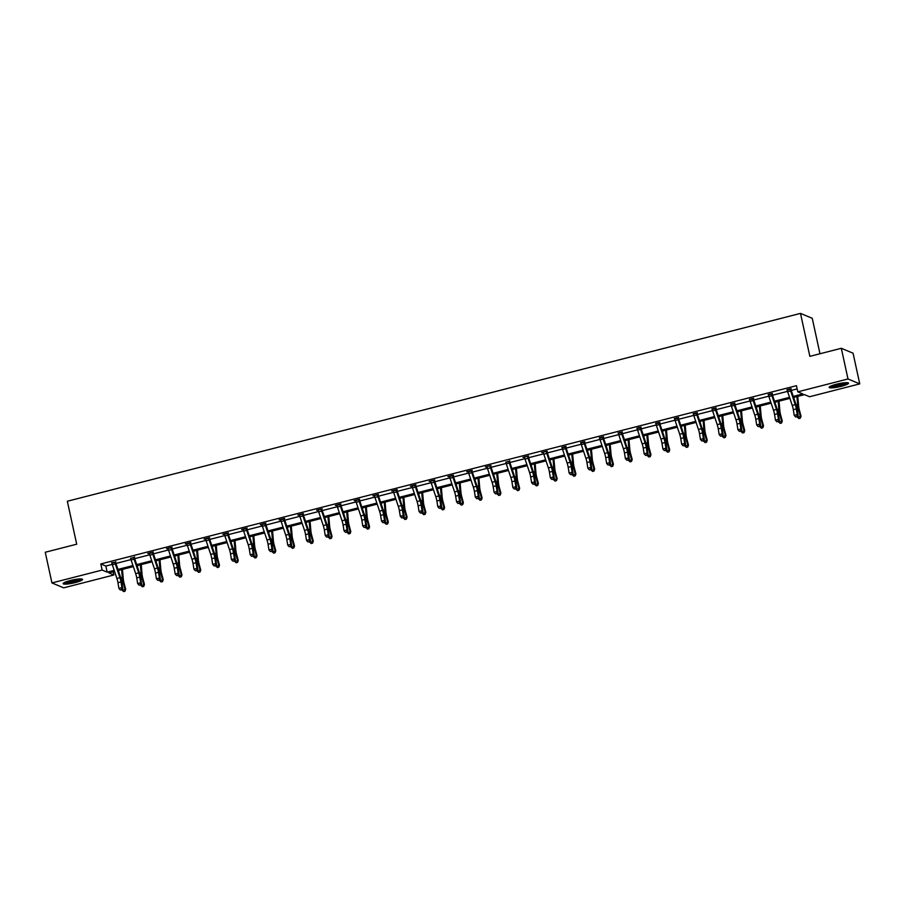 <?xml version="1.0" encoding="UTF-8"?>
<svg xmlns="http://www.w3.org/2000/svg" width="905" height="905" viewBox="0 0 905 905"><rect width="100%" height="100%" fill="white"/><g stroke="black" fill="none" stroke-linecap="round" stroke-linejoin="round"><path stroke-width="1.36" d="M70.375 580.501A9.921 1.584 -12.3 0 1 82.547 579.426A9.921 1.584 -12.3 0 1 75.33 582.571A9.921 1.584 -12.3 0 1 63.146 583.657A9.921 1.584 -12.3 0 1 70.375 580.501M836.367 384.24A9.921 1.584 -12.3 0 1 848.539 383.154A9.921 1.584 -12.3 0 1 841.322 386.311A9.921 1.584 -12.3 0 1 829.15 387.385A9.921 1.584 -12.3 0 1 836.367 384.24M819.975 353.753L812.249 318.3L800.495 313.39L67.332 501.246L76.699 544.199L45.25 552.254L51.936 582.933L102.141 570.071L107.175 572.175L114.211 570.376M800.495 313.39L809.862 356.344L841.311 348.289L853.064 353.199L859.75 383.878L809.545 396.741L804.511 394.637L793.606 397.431M113.193 571.768L113.894 574.98L63.689 587.843L51.936 582.933M841.311 348.289L847.996 378.969L859.75 383.878M134.483 557.401L130.648 558.374M172.086 547.22L166.543 548.645L168.16 548.769M209.609 537.615L204.055 539.029L205.684 539.154M247.122 528L241.578 529.414L243.196 529.538M284.645 518.384L279.091 519.809L280.72 519.923M322.157 508.768L316.614 510.194L318.232 510.318M359.681 499.164L354.127 500.578L355.756 500.703M397.193 489.548L391.65 490.963L393.268 491.087M434.717 479.933L429.162 481.358L430.791 481.471M472.229 470.317L466.686 471.743L468.304 471.856M509.662 461.267L505.827 462.251M547.265 451.097L541.722 452.511L543.339 452.636M584.698 442.036L580.863 443.02M622.21 432.42L618.375 433.405M659.734 422.816L655.899 423.8M697.246 413.2L693.411 414.185M734.769 403.585L730.935 404.569M772.282 393.969L768.447 394.953M793.255 396.39L802.826 393.935L797.791 391.831L796.457 385.688L100.806 563.939L105.84 566.044L112.22 564.403M115.931 563.453L130.976 559.595M134.698 558.645L149.744 554.788M153.454 553.837L168.5 549.98M172.21 549.03L187.256 545.183M190.966 544.222L206.012 540.376M209.734 539.425L224.779 535.568M228.49 534.617L243.536 530.76M247.246 529.81L262.292 525.952M266.002 525.002L281.048 521.144M284.77 520.194L299.815 516.336M303.526 515.386L318.571 511.529M322.282 510.578L337.327 506.721M341.038 505.771L356.095 501.924M359.805 500.963L374.851 497.117M378.562 496.166L393.607 492.309M397.318 491.358L412.363 487.501M416.085 486.551L431.131 482.693M434.841 481.743L449.887 477.885M453.597 476.935L468.643 473.077M472.353 472.127L487.399 468.27M491.121 467.319L506.167 463.462M509.877 462.512L524.923 458.665M528.633 457.704L543.679 453.858M547.389 452.907L562.435 449.05M566.157 448.099L581.202 444.242M584.913 443.292L599.958 439.434M603.669 438.484L618.715 434.626M622.425 433.676L637.471 429.818M641.192 428.868L656.238 425.011M659.949 424.06L674.994 420.203M678.705 419.253L693.75 415.406M697.461 414.445L712.507 410.599M716.228 409.648L731.274 405.791M734.984 404.84L750.03 400.983M753.741 400.033L768.786 396.175M772.497 395.225L787.542 391.367M791.264 390.417L797.158 388.912M791.049 389.161L787.214 390.146M753.526 398.777L749.691 399.761M716.013 408.393L712.178 409.377M678.49 418.008L674.655 418.992M640.978 427.624L637.131 428.597M603.454 437.228L599.619 438.212M565.942 446.844L562.096 447.828M528.509 455.905L522.966 457.319L524.583 457.444M490.996 465.509L485.442 466.935L487.06 467.059M453.473 475.125L447.93 476.55L449.547 476.664M415.949 484.741L410.406 486.166L412.024 486.279M378.437 494.356L372.894 495.77L374.512 495.895M340.914 503.961L335.37 505.386L336.988 505.51M303.401 513.576L297.858 515.002L299.476 515.115M265.878 523.192L260.335 524.617L261.952 524.73M228.365 532.807L222.822 534.222L224.44 534.346M190.842 542.423L185.299 543.837L186.916 543.962M153.33 552.027L147.786 553.453L149.404 553.577M115.716 562.197L111.881 563.182M100.806 563.939L102.141 570.071M797.791 391.831L847.996 378.969M114.562 571.417L108.86 572.876L113.894 574.98M789.895 398.381L774.85 402.239M771.128 403.189L756.094 407.046M752.372 407.997L737.326 411.854M733.616 412.804L718.57 416.651M714.86 417.612L699.814 421.459M696.092 422.42L681.058 426.266M677.336 427.217L662.29 431.074M658.58 432.024L643.534 435.882M639.824 436.832L624.778 440.69M621.056 441.64L606.022 445.498M602.3 446.448L587.255 450.305M583.544 451.256L568.498 455.113M564.788 456.063L549.742 459.91M546.02 460.871L530.986 464.718M527.264 465.668L512.219 469.525M508.508 470.476L493.463 474.333M489.741 475.283L474.706 479.141M470.985 480.091L455.939 483.949M452.228 484.899L437.183 488.757M433.472 489.707L418.427 493.564M414.705 494.515L399.671 498.372M395.949 499.322L380.903 503.169M377.193 504.13L362.147 507.977M358.437 508.927L343.391 512.784M339.669 513.735L324.635 517.592M320.913 518.542L305.867 522.4M302.157 523.35L287.111 527.208M283.401 528.158L268.355 532.016M264.633 532.966L249.599 536.823M245.877 537.774L230.832 541.631M227.121 542.581L212.075 546.428M208.365 547.389L193.319 551.236M189.597 552.186L174.563 556.043M170.841 556.994L155.796 560.851M152.085 561.801L137.04 565.659M133.329 566.609L118.284 570.467M117.933 569.415L132.978 565.568M136.689 564.618L151.735 560.761M155.445 559.81L170.491 555.953M174.213 555.003L189.247 551.145M192.969 550.195L208.014 546.337M211.725 545.387L226.77 541.529M230.481 540.579L245.526 536.722M249.248 535.771L264.283 531.925M268.004 530.964L283.05 527.117M286.761 526.156L301.806 522.309M305.528 521.359L320.562 517.502M324.284 516.551L339.318 512.694M343.04 511.744L358.086 507.886M361.796 506.936L376.842 503.078M380.564 502.128L395.598 498.27M399.32 497.32L414.366 493.463M418.076 492.512L433.122 488.666M436.832 487.705L451.878 483.858M455.6 482.897L470.634 479.05M474.356 478.1L489.401 474.243M493.112 473.292L508.158 469.435M511.868 468.485L526.914 464.627M530.635 463.677L545.67 459.819M549.392 458.869L564.437 455.011M568.148 454.061L583.193 450.204M586.904 449.253L601.949 445.407M605.671 444.446L620.706 440.599M624.427 439.649L639.473 435.791M643.183 434.841L658.229 430.984M661.94 430.033L676.985 426.176M680.707 425.226L695.741 421.368M699.463 420.418L714.509 416.56M718.219 415.61L733.265 411.752M736.975 410.802L752.021 406.945M755.743 405.994L770.777 402.148M774.499 401.187L789.545 397.34M105.84 566.044L107.175 572.175M786.943 389.682L787.18 390.032A4.457 0.973 75.6 0 0 787.655 391.718L792.237 405.406A6.358 1.391 -104.4 0 1 793.3 409.671L794.228 415.372L797.237 414.603L798.165 415.61L797.226 409.908A9.536 2.093 75.6 0 0 795.642 403.506L790.993 389.591L790.189 389.263A4.457 0.973 75.6 0 0 790.665 390.949L795.246 404.637A6.358 1.391 -104.4 0 1 796.31 408.902L797.237 414.603L796.864 416.651L795.653 416.967L796.864 416.651M791.14 388.607L790.993 389.591M797.226 417.058L798.165 415.61M794.228 415.372L795.653 416.967M797.78 396.356L798.629 406.04A6.358 1.391 75.6 0 0 799.409 410.191L801.027 416.187L800.371 418.121L798.911 418.574L797.294 416.956M797.396 417.318L800.393 416.549L798.776 410.553A9.536 2.093 -104.4 0 1 797.61 404.331L796.932 396.571M794.058 398.766L793.934 397.352M800.111 418.268L801.027 416.187M768.187 394.49L768.424 394.84A4.457 0.973 75.6 0 0 768.899 396.526L773.481 410.214A6.358 1.391 -104.4 0 1 774.544 414.479L775.472 420.18L778.481 419.411L779.397 420.418L778.47 414.716A9.536 2.093 75.6 0 0 776.886 408.313L772.237 394.399L771.433 394.071A4.457 0.973 75.6 0 0 771.908 395.757L776.49 409.433A6.358 1.391 -104.4 0 1 777.542 413.709L778.481 419.411L778.096 421.459L776.897 421.775L778.096 421.459M772.372 393.415L772.237 394.399M778.47 421.866L779.397 420.418M775.472 420.18L776.897 421.775M749.419 399.297L749.668 399.648A4.457 0.973 75.6 0 0 750.143 401.322L754.725 415.01A6.358 1.391 -104.4 0 1 755.777 419.286L756.716 424.988L759.714 424.219L760.641 425.226L759.714 419.524A9.536 2.093 75.6 0 0 758.119 413.11L753.469 399.207L752.666 398.879A4.457 0.973 75.6 0 0 753.152 400.553L757.734 414.241A6.358 1.391 -104.4 0 1 758.786 418.517L759.714 424.219L759.34 426.266L758.141 426.583L759.34 426.266M753.616 398.223L753.469 399.207M759.714 426.674L760.641 425.226M756.716 424.988L758.141 426.583M779.024 401.164L779.872 410.847A6.358 1.391 75.6 0 0 780.642 414.999L782.271 420.995L781.603 422.929L780.155 423.382L778.538 421.764M778.628 422.126L781.637 421.357L780.019 415.361A9.536 2.093 -104.4 0 1 778.854 409.128L778.176 401.379M775.291 403.573L775.166 402.148M781.354 423.076L782.271 420.995M760.268 405.972L761.105 415.655A6.358 1.391 75.6 0 0 761.886 419.807L763.503 425.803L762.847 427.737L761.399 428.189L759.781 426.572M759.872 426.934L762.881 426.165L761.263 420.169A9.536 2.093 -104.4 0 1 760.098 413.936L759.419 406.187M756.535 408.381L756.41 406.956M762.598 427.873L763.503 425.803M846.978 382.668A8.586 1.369 -12.3 0 1 841.412 385.021A8.586 1.369 -12.3 0 1 832.668 386.537A8.586 1.369 -12.3 0 1 830.36 386.288M831.593 385.734A7.953 1.267 167.7 0 0 832.973 385.756A7.953 1.267 167.7 0 0 845.621 382.679M829.568 386.763A9.865 1.572 167.7 0 0 831.786 386.876A9.865 1.572 167.7 0 0 847.894 382.77M80.986 578.928A8.586 1.369 -12.3 0 1 75.42 581.282A8.586 1.369 -12.3 0 1 66.676 582.809A8.586 1.369 -12.3 0 1 64.368 582.56M65.601 582.006A7.953 1.267 167.7 0 0 66.981 582.028A7.953 1.267 167.7 0 0 79.629 578.94M63.576 583.035A9.865 1.572 167.7 0 0 65.793 583.137A9.865 1.572 167.7 0 0 81.891 579.042M730.663 404.105L730.901 404.456A4.457 0.973 75.6 0 0 731.387 406.13L735.969 419.818A6.358 1.391 -104.4 0 1 737.021 424.094L737.948 429.796L740.957 429.027L741.885 430.033L740.957 424.332A9.536 2.093 75.6 0 0 739.362 417.918L734.713 404.015L733.91 403.675A4.457 0.973 75.6 0 0 734.385 405.361L738.966 419.049A6.358 1.391 -104.4 0 1 740.03 423.325L740.957 429.027L740.584 431.074L739.385 431.38L740.584 431.074M734.86 403.03L734.713 404.015M740.946 431.481L741.885 430.033M737.948 429.796L739.385 431.38M741.5 410.78L742.349 420.463A6.358 1.391 75.6 0 0 743.129 424.615L744.747 430.61L744.091 432.545L742.632 432.997L741.014 431.38M741.116 431.742L744.125 430.961L742.496 424.977A9.536 2.093 -104.4 0 1 741.331 418.744L740.663 410.994M737.779 413.178L737.654 411.764M743.842 432.681L744.747 430.61M711.907 408.913L712.144 409.252A4.457 0.973 75.6 0 0 712.62 410.938L717.201 424.626A6.358 1.391 -104.4 0 1 718.265 428.902L719.192 434.604L722.201 433.834L723.129 434.841L722.19 429.128A9.536 2.093 75.6 0 0 720.606 422.726L715.957 408.822L715.154 408.483A4.457 0.973 75.6 0 0 715.629 410.169L720.21 423.857A6.358 1.391 -104.4 0 1 721.274 428.133L722.201 433.834L721.828 435.882L720.618 436.187L721.828 435.882M716.104 407.838L715.957 408.822M722.19 436.289L723.129 434.841M719.192 434.604L720.618 436.187M722.744 415.587L723.593 425.271A6.358 1.391 75.6 0 0 724.362 429.423L725.991 435.418L725.324 437.353L723.876 437.794L722.258 436.187M722.36 436.538L725.358 435.769L723.74 429.785A9.536 2.093 -104.4 0 1 722.575 423.551L721.896 415.802M719.023 417.986L718.898 416.572M725.075 437.488L725.991 435.418M693.14 413.721L693.388 414.06A4.457 0.973 75.6 0 0 693.864 415.746L698.445 429.434A6.358 1.391 -104.4 0 1 699.508 433.71L700.436 439.411L703.445 438.642L704.362 439.649L703.434 433.936A9.536 2.093 75.6 0 0 701.85 427.533L697.201 413.63L696.386 413.291A4.457 0.973 75.6 0 0 696.873 414.976L701.454 428.665A6.358 1.391 -104.4 0 1 702.506 432.929L703.445 438.642L703.061 440.69L701.861 440.995L703.061 440.69M697.336 412.646L697.201 413.63M703.434 441.086L704.362 439.649M700.436 439.411L701.861 440.995M703.988 420.395L704.837 430.079A6.358 1.391 75.6 0 0 705.606 434.23L707.224 440.226L706.567 442.149L705.119 442.602L703.502 440.984M703.592 441.346L706.601 440.577L704.984 434.581A9.536 2.093 -104.4 0 1 703.818 428.359L703.14 420.61M700.255 422.793L700.131 421.379M706.319 442.296L707.224 440.226M674.383 418.517L674.621 418.868A4.457 0.973 75.6 0 0 675.107 420.554L679.689 434.242A6.358 1.391 -104.4 0 1 680.741 438.506L681.68 444.219L684.678 443.45L685.605 444.446L684.678 438.744A9.536 2.093 75.6 0 0 683.083 432.341L678.433 418.438L677.63 418.099A4.457 0.973 75.6 0 0 678.117 419.784L682.698 433.472A6.358 1.391 -104.4 0 1 683.75 437.737L684.678 443.45L684.304 445.498L683.105 445.803L684.304 445.498M678.58 417.443L678.433 418.438M684.678 445.894L685.605 444.446M681.68 444.219L683.105 445.803M685.232 425.203L686.069 434.886A6.358 1.391 75.6 0 0 686.85 439.038L688.467 445.022L687.811 446.957L686.363 447.409L684.746 445.792M684.836 446.154L687.845 445.384L686.228 439.389A9.536 2.093 -104.4 0 1 685.062 433.167L684.384 425.418M681.499 427.601L681.375 426.187M687.562 447.104L688.467 445.022M655.627 423.325L655.865 423.676A4.457 0.973 75.6 0 0 656.351 425.361L660.933 439.049A6.358 1.391 -104.4 0 1 661.985 443.314L662.913 449.027L665.922 448.258L666.849 449.253L665.922 443.552A9.536 2.093 75.6 0 0 664.327 437.149L659.677 423.246L658.874 422.906A4.457 0.973 75.6 0 0 659.349 424.592L663.931 438.28A6.358 1.391 -104.4 0 1 664.994 442.545L665.922 448.258L665.548 450.305L664.338 450.611L665.548 450.305M659.824 422.25L659.677 423.246M665.91 450.701L666.849 449.253M662.913 449.027L664.338 450.611M666.465 430.011L667.313 439.694A6.358 1.391 75.6 0 0 668.094 443.846L669.711 449.83L669.055 451.765L667.596 452.217L665.978 450.6M666.08 450.962L669.089 450.192L667.46 444.197A9.536 2.093 -104.4 0 1 666.295 437.975L665.628 430.226M662.743 432.409L662.618 430.995M668.806 451.912L669.711 449.83M636.871 428.133L637.109 428.484A4.457 0.973 75.6 0 0 637.584 430.169L642.165 443.857A6.358 1.391 -104.4 0 1 643.229 448.122L644.156 453.824L647.166 453.054L648.082 454.061L647.154 448.36A9.536 2.093 75.6 0 0 645.57 441.957L640.921 428.054L640.118 427.714A4.457 0.973 75.6 0 0 640.593 429.4L645.175 443.088A6.358 1.391 -104.4 0 1 646.238 447.353L647.166 453.054L646.792 455.113L645.582 455.419L646.792 455.113M641.068 427.058L640.921 428.054M647.154 455.509L648.082 454.061M644.156 453.824L645.582 455.419M647.708 434.807L648.557 444.502A6.358 1.391 75.6 0 0 649.326 448.642L650.955 454.638L650.288 456.573L648.84 457.025L647.222 455.407M647.324 455.769L650.322 455L648.704 449.004A9.536 2.093 -104.4 0 1 647.539 442.783L646.86 435.034M643.987 437.217L643.862 435.803M650.039 456.72L650.955 454.638M618.104 432.941L618.353 433.291A4.457 0.973 75.6 0 0 618.828 434.977L623.409 448.665A6.358 1.391 -104.4 0 1 624.473 452.93L625.4 458.631L628.409 457.862L629.326 458.869L628.398 453.167A9.536 2.093 75.6 0 0 626.803 446.765L622.165 432.85L621.35 432.522A4.457 0.973 75.6 0 0 621.837 434.208L626.418 447.896A6.358 1.391 -104.4 0 1 627.47 452.161L628.409 457.862L628.025 459.91L626.826 460.226L628.025 459.91M622.301 431.866L622.165 432.85M628.398 460.317L629.326 458.869M625.4 458.631L626.826 460.226M599.348 437.749L599.585 438.099A4.457 0.973 75.6 0 0 600.072 439.785L604.653 453.473A6.358 1.391 -104.4 0 1 605.705 457.738L606.644 463.439L609.642 462.67L610.57 463.677L609.642 457.975A9.536 2.093 75.6 0 0 608.047 451.572L603.397 437.658L602.594 437.33A4.457 0.973 75.6 0 0 603.081 439.016L607.651 452.692A6.358 1.391 -104.4 0 1 608.714 456.968L609.642 462.67L609.269 464.718L608.07 465.034L609.269 464.718M603.544 436.674L603.397 437.658M609.642 465.125L610.57 463.677M606.644 463.439L608.07 465.034M580.591 442.556L580.829 442.907A4.457 0.973 75.6 0 0 581.315 444.581L585.886 458.269A6.358 1.391 -104.4 0 1 586.949 462.546L587.877 468.247L590.886 467.478L591.813 468.485L590.875 462.783A9.536 2.093 75.6 0 0 589.291 456.369L584.641 442.466L583.838 442.138A4.457 0.973 75.6 0 0 584.313 443.812L588.895 457.5A6.358 1.391 -104.4 0 1 589.958 461.776L590.886 467.478L590.513 469.525L589.302 469.842L590.513 469.525M584.788 441.482L584.641 442.466M590.875 469.933L591.813 468.485M587.877 468.247L589.302 469.842M561.835 447.364L562.073 447.715A4.457 0.973 75.6 0 0 562.548 449.389L567.13 463.077A6.358 1.391 -104.4 0 1 568.193 467.353L569.121 473.055L572.13 472.286L573.046 473.292L572.118 467.591A9.536 2.093 75.6 0 0 570.535 461.177L565.885 447.274L565.082 446.934A4.457 0.973 75.6 0 0 565.557 448.62L570.139 462.308A6.358 1.391 -104.4 0 1 571.202 466.584L572.13 472.286L571.745 474.333L570.546 474.639L571.745 474.333M566.032 446.289L565.885 447.274M572.118 474.74L573.046 473.292M569.121 473.055L570.546 474.639M543.068 452.172L543.317 452.511A4.457 0.973 75.6 0 0 543.792 454.197L548.373 467.885A6.358 1.391 -104.4 0 1 549.437 472.161L550.364 477.863L553.374 477.093L554.29 478.1L553.362 472.387A9.536 2.093 75.6 0 0 551.767 465.985L547.129 452.081L546.315 451.742A4.457 0.973 75.6 0 0 546.801 453.428L551.383 467.116A6.358 1.391 -104.4 0 1 552.435 471.392L553.374 477.093L552.989 479.141L551.79 479.446L552.989 479.141M553.362 479.548L554.29 478.1M550.364 477.863L551.79 479.446M524.312 456.98L524.549 457.319A4.457 0.973 75.6 0 0 525.036 459.005L529.617 472.693A6.358 1.391 -104.4 0 1 530.669 476.969L531.608 482.67L534.606 481.901L535.534 482.908L534.606 477.195A9.536 2.093 75.6 0 0 533.011 470.792L528.362 456.889L527.558 456.55A4.457 0.973 75.6 0 0 528.045 458.235L532.615 471.924A6.358 1.391 -104.4 0 1 533.678 476.188L534.606 481.901L534.233 483.949L533.034 484.254L534.233 483.949M534.606 484.345L535.534 482.908M531.608 482.67L533.034 484.254M508.802 461.358L505.793 462.127A4.457 0.973 75.6 0 0 506.268 463.813L510.85 477.501A6.358 1.391 -104.4 0 1 511.913 481.765L512.841 487.478L515.85 486.709L516.778 487.705L515.839 482.003A9.536 2.093 75.6 0 0 514.255 475.6L509.606 461.697L508.802 461.358A4.457 0.973 75.6 0 0 509.277 463.043L513.859 476.731A6.358 1.391 -104.4 0 1 514.922 480.996L515.85 486.709L515.477 488.757L514.266 489.062L515.477 488.757M509.753 460.702L509.606 461.697M515.839 489.153L516.778 487.705M512.841 487.478L514.266 489.062M486.8 466.584L487.037 466.935A4.457 0.973 75.6 0 0 487.512 468.62L492.094 482.308A6.358 1.391 -104.4 0 1 493.157 486.573L494.085 492.286L497.094 491.517L498.01 492.512L497.083 486.811A9.536 2.093 75.6 0 0 495.499 480.408L490.849 466.505L490.046 466.166A4.457 0.973 75.6 0 0 490.521 467.851L495.103 481.539A6.358 1.391 -104.4 0 1 496.166 485.804L497.094 491.517L496.709 493.564L495.51 493.87L496.709 493.564M497.083 493.96L498.01 492.512M494.085 492.286L495.51 493.87M471.279 470.973L468.281 471.743A4.457 0.973 75.6 0 0 468.756 473.428L473.338 487.116A6.358 1.391 -104.4 0 1 474.401 491.381L475.329 497.083L478.338 496.313L479.254 497.32L478.326 491.619A9.536 2.093 75.6 0 0 476.731 485.216L472.082 471.313L471.279 470.973A4.457 0.973 75.6 0 0 471.765 472.659L476.347 486.347A6.358 1.391 -104.4 0 1 477.399 490.612L478.338 496.313L477.953 498.372L476.754 498.678L477.953 498.372M478.326 498.768L479.254 497.32M475.329 497.083L476.754 498.678M452.523 475.781L449.514 476.55A4.457 0.973 75.6 0 0 450 478.236L454.582 491.924A6.358 1.391 -104.4 0 1 455.634 496.189L456.573 501.89L459.57 501.121L460.498 502.128L459.57 496.426A9.536 2.093 75.6 0 0 457.975 490.024L453.326 476.109L452.523 475.781A4.457 0.973 75.6 0 0 452.998 477.467L457.579 491.155A6.358 1.391 -104.4 0 1 458.643 495.42L459.57 501.121L459.197 503.169L457.998 503.485L459.197 503.169M459.57 503.576L460.498 502.128M456.573 501.89L457.998 503.485M628.952 439.615L629.801 449.299A6.358 1.391 75.6 0 0 630.57 453.45L632.188 459.446L631.532 461.38L630.084 461.833L628.466 460.215M628.556 460.577L631.566 459.808L629.948 453.812A9.536 2.093 -104.4 0 1 628.783 447.59L628.104 439.83M625.219 442.025L625.095 440.611M631.283 461.527L632.188 459.446M610.196 444.423L611.033 454.106A6.358 1.391 75.6 0 0 611.814 458.258L613.432 464.254L612.775 466.188L611.327 466.641L609.699 465.023M609.8 465.385L612.809 464.616L611.192 458.62A9.536 2.093 -104.4 0 1 610.027 452.387L609.348 444.638M606.463 446.832L606.339 445.407M612.527 466.335L613.432 464.254M591.429 449.231L592.277 458.914A6.358 1.391 75.6 0 0 593.058 463.066L594.675 469.062L594.019 470.996L592.56 471.448L590.942 469.831M591.044 470.193L594.053 469.423L592.424 463.428A9.536 2.093 -104.4 0 1 591.259 457.195L590.592 449.446M587.707 451.64L587.583 450.215M593.771 471.132L594.675 469.062M572.673 454.039L573.521 463.722A6.358 1.391 75.6 0 0 574.29 467.874L575.919 473.869L575.252 475.804L573.804 476.256L572.186 474.639M572.288 475.001L575.286 474.22L573.668 468.236A9.536 2.093 -104.4 0 1 572.503 462.002L571.824 454.253M568.94 456.437L568.826 455.023M575.003 475.94L575.919 473.869M553.917 458.846L554.765 468.53A6.358 1.391 75.6 0 0 555.534 472.682L557.152 478.677L556.496 480.612L555.048 481.053L553.43 479.446M553.521 479.797L556.53 479.028L554.912 473.044A9.536 2.093 -104.4 0 1 553.747 466.81L553.068 459.061M550.183 461.245L550.059 459.831M556.247 480.747L557.152 478.677M535.149 463.654L535.998 473.338A6.358 1.391 75.6 0 0 536.778 477.489L538.396 483.485L537.74 485.408L536.28 485.861L534.663 484.243M534.765 484.605L537.774 483.836L536.156 477.84A9.536 2.093 -104.4 0 1 534.991 471.618L534.312 463.869M531.427 466.052L531.303 464.638M537.491 485.555L538.396 483.485M516.393 468.462L517.241 478.145A6.358 1.391 75.6 0 0 518.022 482.297L519.64 488.281L518.984 490.216L517.524 490.668L515.907 489.051M516.008 489.413L519.018 488.643L517.389 482.648A9.536 2.093 -104.4 0 1 516.223 476.426L515.556 468.677M512.671 470.86L512.547 469.446M518.735 490.363L519.64 488.281M497.637 473.27L498.485 482.953A6.358 1.391 75.6 0 0 499.255 487.105L500.884 493.089L500.216 495.024L498.768 495.476L497.15 493.859M497.252 494.221L500.25 493.451L498.632 487.456A9.536 2.093 -104.4 0 1 497.467 481.234L496.788 473.485M493.904 475.668L493.791 474.254M499.967 495.171L500.884 493.089M478.881 478.066L479.718 487.761A6.358 1.391 75.6 0 0 480.498 491.901L482.116 497.897L481.46 499.832L480.012 500.284L478.394 498.666M478.485 499.028L481.494 498.259L479.876 492.263A9.536 2.093 -104.4 0 1 478.711 486.042L478.032 478.293M475.148 480.476L475.023 479.062M481.211 499.979L482.116 497.897M460.113 482.874L460.962 492.558A6.358 1.391 75.6 0 0 461.742 496.709L463.36 502.705L462.704 504.639L461.245 505.092L459.627 503.474M459.729 503.836L462.738 503.067L461.12 497.071A9.536 2.093 -104.4 0 1 459.955 490.849L459.276 483.089M456.392 485.284L456.267 483.87M462.455 504.786L463.36 502.705M430.52 481.008L430.757 481.358A4.457 0.973 75.6 0 0 431.233 483.044L435.814 496.732A6.358 1.391 -104.4 0 1 436.877 500.997L437.805 506.698L440.814 505.929L441.742 506.936L440.803 501.234A9.536 2.093 75.6 0 0 439.219 494.831L434.57 480.917L433.767 480.589A4.457 0.973 75.6 0 0 434.242 482.275L438.823 495.951A6.358 1.391 -104.4 0 1 439.887 500.227L440.814 505.929L440.441 507.977L439.23 508.293L440.441 507.977M433.767 480.589L430.531 481.03M440.803 508.384L441.742 506.936M437.805 506.698L439.23 508.293M441.357 487.682L442.206 497.365A6.358 1.391 75.6 0 0 442.986 501.517L444.604 507.513L443.948 509.447L442.488 509.9L440.871 508.282M440.973 508.644L443.982 507.875L442.353 501.879A9.536 2.093 -104.4 0 1 441.188 495.646L440.509 487.897M437.635 490.091L437.511 488.666M443.688 509.594L444.604 507.513M415.01 485.397L412.001 486.166A4.457 0.973 75.6 0 0 412.476 487.84L417.058 501.528A6.358 1.391 -104.4 0 1 418.121 505.805L419.049 511.506L422.058 510.737L422.974 511.744L422.047 506.042A9.536 2.093 75.6 0 0 420.463 499.628L415.814 485.725L415.01 485.397A4.457 0.973 75.6 0 0 415.486 487.071L420.067 500.759A6.358 1.391 -104.4 0 1 421.13 505.035L422.058 510.737L421.673 512.784L420.474 513.101L421.673 512.784M422.047 513.192L422.974 511.744M419.049 511.506L420.474 513.101M422.601 492.49L423.45 502.173A6.358 1.391 75.6 0 0 424.219 506.325L425.848 512.321L425.18 514.255L423.732 514.707L422.115 513.09M422.216 513.452L425.214 512.683L423.597 506.687A9.536 2.093 -104.4 0 1 422.431 500.454L421.753 492.705M418.868 494.899L418.744 493.474M424.931 514.391L425.848 512.321M396.243 490.193L393.245 490.974A4.457 0.973 75.6 0 0 393.72 492.648L398.302 506.336A6.358 1.391 -104.4 0 1 399.365 510.612L400.293 516.314L403.302 515.545L404.218 516.551L403.291 510.85A9.536 2.093 75.6 0 0 401.696 504.436L397.046 490.533L396.243 490.193A4.457 0.973 75.6 0 0 396.729 491.879L401.311 505.567A6.358 1.391 -104.4 0 1 402.363 509.843L403.302 515.545L402.917 517.592L401.718 517.898L402.917 517.592M403.291 517.999L404.218 516.551M400.293 516.314L401.718 517.898M403.845 497.298L404.682 506.981A6.358 1.391 75.6 0 0 405.463 511.133L407.08 517.128L406.424 519.063L404.976 519.515L403.359 517.898M403.449 518.26L406.458 517.479L404.84 511.495A9.536 2.093 -104.4 0 1 403.675 505.262L402.997 497.512M400.112 499.696L399.987 498.282M406.175 519.198L407.08 517.128M374.24 495.431L374.478 495.77A4.457 0.973 75.6 0 0 374.964 497.456L379.546 511.144A6.358 1.391 -104.4 0 1 380.598 515.42L381.537 521.122L384.535 520.352L385.462 521.359L384.535 515.646A9.536 2.093 75.6 0 0 382.939 509.244L378.29 495.34L377.487 495.001A4.457 0.973 75.6 0 0 377.962 496.687L382.544 510.375A6.358 1.391 -104.4 0 1 383.607 514.651L384.535 520.352L384.161 522.4L382.962 522.705L384.161 522.4M377.487 495.001L374.251 495.454M384.535 522.807L385.462 521.359M381.537 521.122L382.962 522.705M385.077 502.105L385.926 511.789A6.358 1.391 75.6 0 0 386.707 515.941L388.324 521.936L387.668 523.871L386.209 524.312L384.591 522.705M384.693 523.056L387.702 522.287L386.084 516.303A9.536 2.093 -104.4 0 1 384.919 510.069L384.24 502.32M381.356 504.504L381.231 503.09M387.419 524.006L388.324 521.936M358.731 499.809L355.722 500.578A4.457 0.973 75.6 0 0 356.197 502.264L360.778 515.952A6.358 1.391 -104.4 0 1 361.842 520.228L362.769 525.929L365.778 525.16L366.706 526.167L365.767 520.454A9.536 2.093 75.6 0 0 364.183 514.051L359.534 500.148L358.731 499.809A4.457 0.973 75.6 0 0 359.206 501.494L363.787 515.183A6.358 1.391 -104.4 0 1 364.851 519.447L365.778 525.16L365.405 527.208L364.195 527.513L365.405 527.208M365.767 527.604L366.706 526.167M362.769 525.929L364.195 527.513M366.321 506.913L367.17 516.597A6.358 1.391 75.6 0 0 367.95 520.748L369.568 526.744L368.912 528.667L367.453 529.12L365.835 527.502M365.937 527.864L368.935 527.095L367.317 521.099A9.536 2.093 -104.4 0 1 366.152 514.877L365.473 507.128M362.6 509.311L362.475 507.897M368.652 528.814L369.568 526.744M339.975 504.617L336.965 505.386A4.457 0.973 75.6 0 0 337.441 507.072L342.022 520.76A6.358 1.391 -104.4 0 1 343.085 525.024L344.013 530.737L347.022 529.968L347.939 530.964L347.011 525.262A9.536 2.093 75.6 0 0 345.427 518.859L340.778 504.956L339.975 504.617A4.457 0.973 75.6 0 0 340.45 506.302L345.031 519.99A6.358 1.391 -104.4 0 1 346.095 524.255L347.022 529.968L346.638 532.016L345.439 532.321L346.638 532.016M347.011 532.412L347.939 530.964M344.013 530.737L345.439 532.321M347.565 511.721L348.414 521.404A6.358 1.391 75.6 0 0 349.183 525.556L350.812 531.54L350.144 533.475L348.697 533.927L347.079 532.31M347.169 532.672L350.178 531.902L348.561 525.907A9.536 2.093 -104.4 0 1 347.396 519.685L346.717 511.936M343.832 514.119L343.708 512.705M349.896 533.622L350.812 531.54M317.96 509.843L318.209 510.194A4.457 0.973 75.6 0 0 318.684 511.879L323.266 525.567A6.358 1.391 -104.4 0 1 324.329 529.832L325.257 535.545L328.266 534.776L329.182 535.771L328.255 530.07A9.536 2.093 75.6 0 0 326.66 523.667L322.01 509.764L321.207 509.425A4.457 0.973 75.6 0 0 321.694 511.11L326.275 524.798A6.358 1.391 -104.4 0 1 327.327 529.063L328.266 534.776L327.882 536.823L326.682 537.129L327.882 536.823M321.207 509.425L317.983 509.866M328.255 537.219L329.182 535.771M325.257 535.545L326.682 537.129M328.809 516.529L329.646 526.212A6.358 1.391 75.6 0 0 330.427 530.364L332.045 536.348L331.388 538.283L329.94 538.735L328.323 537.118M328.413 537.48L331.422 536.71L329.805 530.715A9.536 2.093 -104.4 0 1 328.639 524.493L327.961 516.744M325.076 518.927L324.952 517.513M331.14 538.43L332.045 536.348M302.451 514.232L299.442 515.002A4.457 0.973 75.6 0 0 299.928 516.687L304.51 530.375A6.358 1.391 -104.4 0 1 305.562 534.64L306.49 540.342L309.499 539.572L310.426 540.579L309.499 534.878A9.536 2.093 75.6 0 0 307.904 528.475L303.254 514.572L302.451 514.232A4.457 0.973 75.6 0 0 302.926 515.918L307.508 529.606A6.358 1.391 -104.4 0 1 308.571 533.871L309.499 539.572L309.125 541.631L307.926 541.937L309.125 541.631M309.487 542.027L310.426 540.579M306.49 540.342L307.926 541.937M283.695 519.04L280.686 519.809A4.457 0.973 75.6 0 0 281.161 521.495L285.742 535.183A6.358 1.391 -104.4 0 1 286.806 539.448L287.733 545.149L290.743 544.38L291.67 545.387L290.731 539.685A9.536 2.093 75.6 0 0 289.148 533.283L284.498 519.368L283.695 519.04A4.457 0.973 75.6 0 0 284.17 520.726L288.752 534.414A6.358 1.391 -104.4 0 1 289.815 538.679L290.743 544.38L290.369 546.428L289.159 546.744L290.369 546.428M290.731 546.835L291.67 545.387M287.733 545.149L289.159 546.744M264.939 523.848L261.93 524.617A4.457 0.973 75.6 0 0 262.405 526.303L266.986 539.991A6.358 1.391 -104.4 0 1 268.05 544.256L268.977 549.957L271.986 549.188L272.903 550.195L271.975 544.493A9.536 2.093 75.6 0 0 270.391 538.09L265.742 524.176L264.939 523.848A4.457 0.973 75.6 0 0 265.414 525.534L269.995 539.21A6.358 1.391 -104.4 0 1 271.048 543.486L271.986 549.188L271.602 551.236L270.403 551.552L271.602 551.236M271.975 551.643L272.903 550.195M268.977 549.957L270.403 551.552M246.171 528.656L243.174 529.425A4.457 0.973 75.6 0 0 243.649 531.099L248.23 544.787A6.358 1.391 -104.4 0 1 249.282 549.064L250.221 554.765L253.219 553.996L254.147 555.003L253.219 549.301A9.536 2.093 75.6 0 0 251.624 542.887L246.975 528.984L246.171 528.656A4.457 0.973 75.6 0 0 246.658 530.33L251.239 544.018A6.358 1.391 -104.4 0 1 252.291 548.294L253.219 553.996L252.846 556.043L251.647 556.349L252.846 556.043M253.219 556.451L254.147 555.003M250.221 554.765L251.647 556.349M227.415 533.452L224.406 534.233A4.457 0.973 75.6 0 0 224.893 535.907L229.474 549.595A6.358 1.391 -104.4 0 1 230.526 553.871L231.454 559.573L234.463 558.804L235.391 559.81L234.463 554.109A9.536 2.093 75.6 0 0 232.868 547.695L228.218 533.792L227.415 533.452A4.457 0.973 75.6 0 0 227.89 535.138L232.472 548.826A6.358 1.391 -104.4 0 1 233.535 553.102L234.463 558.804L234.09 560.851L232.89 561.157L234.09 560.851M234.452 561.258L235.391 559.81M231.454 559.573L232.89 561.157M208.659 538.26L205.65 539.029A4.457 0.973 75.6 0 0 206.125 540.715L210.707 554.403A6.358 1.391 -104.4 0 1 211.77 558.679L212.698 564.381L215.707 563.611L216.634 564.618L215.695 558.905A9.536 2.093 75.6 0 0 214.112 552.503L209.462 538.599L208.659 538.26A4.457 0.973 75.6 0 0 209.134 539.946L213.716 553.634A6.358 1.391 -104.4 0 1 214.779 557.91L215.707 563.611L215.333 565.659L214.123 565.964L215.333 565.659M215.695 566.066L216.634 564.618M212.698 564.381L214.123 565.964M189.903 543.068L186.894 543.837A4.457 0.973 75.6 0 0 187.369 545.523L191.951 559.211A6.358 1.391 -104.4 0 1 193.014 563.487L193.942 569.188L196.951 568.419L197.867 569.426L196.939 563.713A9.536 2.093 75.6 0 0 195.356 557.31L190.706 543.407L189.903 543.068A4.457 0.973 75.6 0 0 190.378 544.753L194.96 558.442A6.358 1.391 -104.4 0 1 196.012 562.706L196.951 568.419L196.566 570.467L195.367 570.772L196.566 570.467M196.939 570.863L197.867 569.426M193.942 569.188L195.367 570.772M167.889 548.294L168.138 548.645A4.457 0.973 75.6 0 0 168.613 550.331L173.194 564.019A6.358 1.391 -104.4 0 1 174.246 568.283L175.185 573.996L178.183 573.227L179.111 574.223L178.183 568.521A9.536 2.093 75.6 0 0 176.588 562.118L171.939 548.215L171.136 547.876A4.457 0.973 75.6 0 0 171.622 549.561L176.203 563.249A6.358 1.391 -104.4 0 1 177.256 567.514L178.183 573.227L177.81 575.275L176.611 575.58L177.81 575.275M171.136 547.876L167.911 548.317M178.183 575.671L179.111 574.223M175.185 573.996L176.611 575.58M152.379 552.684L149.37 553.453A4.457 0.973 75.6 0 0 149.857 555.138L154.438 568.826A6.358 1.391 -104.4 0 1 155.49 573.091L156.418 578.804L159.427 578.035L160.355 579.03L159.427 573.329A9.536 2.093 75.6 0 0 157.832 566.926L153.183 553.023L152.379 552.684A4.457 0.973 75.6 0 0 152.855 554.369L157.436 568.057A6.358 1.391 -104.4 0 1 158.499 572.322L159.427 578.035L159.054 580.082L157.843 580.388L159.054 580.082M159.416 580.478L160.355 579.03M156.418 578.804L157.843 580.388M133.623 557.491L130.614 558.261A4.457 0.973 75.6 0 0 131.089 559.946L135.671 573.634A6.358 1.391 -104.4 0 1 136.734 577.899L137.662 583.601L140.671 582.831L141.587 583.838L140.66 578.137A9.536 2.093 75.6 0 0 139.076 571.734L134.426 557.831L133.623 557.491A4.457 0.973 75.6 0 0 134.098 559.177L138.68 572.865A6.358 1.391 -104.4 0 1 139.743 577.13L140.671 582.831L140.298 584.89L139.087 585.196L140.298 584.89M134.573 556.835L134.426 557.831M140.66 585.286L141.587 583.838M137.662 583.601L139.087 585.196M310.042 521.325L310.89 531.02A6.358 1.391 75.6 0 0 311.671 535.16L313.288 541.156L312.632 543.091L311.173 543.543L309.555 541.925M309.657 542.287L312.666 541.518L311.037 535.522A9.536 2.093 -104.4 0 1 309.883 529.301L309.205 521.552M306.32 523.735L306.195 522.321M312.383 543.238L313.288 541.156M291.286 526.133L292.134 535.817A6.358 1.391 75.6 0 0 292.915 539.968L294.532 545.964L293.876 547.898L292.417 548.351L290.799 546.733M290.901 547.095L293.899 546.326L292.281 540.33A9.536 2.093 -104.4 0 1 291.116 534.108L290.437 526.348M287.564 528.543L287.439 527.129M293.616 548.045L294.532 545.964M272.529 530.941L273.378 540.624A6.358 1.391 75.6 0 0 274.147 544.776L275.776 550.772L275.109 552.706L273.661 553.159L272.043 551.541M272.134 551.903L275.143 551.134L273.525 545.138A9.536 2.093 -104.4 0 1 272.36 538.905L271.681 531.156M268.796 533.35L268.672 531.925M274.86 552.853L275.776 550.772M253.773 535.749L254.61 545.432A6.358 1.391 75.6 0 0 255.391 549.584L257.009 555.58L256.353 557.514L254.905 557.966L253.287 556.349M253.377 556.711L256.387 555.942L254.769 549.946A9.536 2.093 -104.4 0 1 253.604 543.713L252.925 535.964M250.04 538.158L249.916 536.733M256.104 557.65L257.009 555.58M235.006 540.557L235.854 550.24A6.358 1.391 75.6 0 0 236.635 554.392L238.253 560.387L237.596 562.322L236.137 562.774L234.519 561.157M234.621 561.519L237.63 560.738L236.001 554.754A9.536 2.093 -104.4 0 1 234.848 548.521L234.169 540.771M231.284 542.955L231.16 541.541M237.348 562.457L238.253 560.387M216.25 545.364L217.098 555.048A6.358 1.391 75.6 0 0 217.879 559.2L219.496 565.195L218.84 567.13L217.381 567.571L215.763 565.964M215.865 566.315L218.863 565.546L217.245 559.562A9.536 2.093 -104.4 0 1 216.08 553.328L215.401 545.579M212.528 547.763L212.404 546.349M218.58 567.265L219.496 565.195M197.494 550.172L198.342 559.856A6.358 1.391 75.6 0 0 199.111 564.007L200.729 570.003L200.073 571.926L198.625 572.379L197.007 570.761M197.098 571.123L200.107 570.354L198.489 564.358A9.536 2.093 -104.4 0 1 197.324 558.136L196.645 550.387M193.761 552.57L193.636 551.156M199.824 572.073L200.729 570.003M178.738 554.98L179.575 564.663A6.358 1.391 75.6 0 0 180.355 568.815L181.973 574.799L181.317 576.734L179.869 577.186L178.251 575.569M178.342 575.931L181.351 575.161L179.733 569.166A9.536 2.093 -104.4 0 1 178.568 562.944L177.889 555.195M175.004 557.378L174.88 555.964M181.068 576.881L181.973 574.799M159.97 559.788L160.819 569.471A6.358 1.391 75.6 0 0 161.599 573.623L163.217 579.607L162.561 581.542L161.101 581.994L159.484 580.376M159.585 580.739L162.595 579.969L160.966 573.974A9.536 2.093 -104.4 0 1 159.8 567.752L159.133 560.003M156.248 562.186L156.124 560.772M162.312 581.689L163.217 579.607M141.214 564.584L142.062 574.279A6.358 1.391 75.6 0 0 142.832 578.419L144.461 584.415L143.793 586.35L142.345 586.802L140.728 585.184M140.829 585.546L143.827 584.777L142.209 578.781A9.536 2.093 -104.4 0 1 141.044 572.56L140.365 564.811M137.492 566.994L137.368 565.58M143.544 586.497L144.461 584.415M111.609 562.718L111.858 563.068A4.457 0.973 75.6 0 0 112.333 564.754L116.915 578.442A6.358 1.391 -104.4 0 1 117.978 582.707L118.906 588.408L121.915 587.639L122.831 588.646L121.904 582.944A9.536 2.093 75.6 0 0 120.308 576.542L115.67 562.627L114.856 562.299A4.457 0.973 75.6 0 0 115.342 563.985L119.924 577.673A6.358 1.391 -104.4 0 1 120.976 581.938L121.915 587.639L121.53 589.687L120.331 590.003L121.53 589.687M114.856 562.299L111.632 562.74M115.806 561.643L115.67 562.627M121.904 590.094L122.831 588.646M118.906 588.408L120.331 590.003M122.458 569.392L123.306 579.076A6.358 1.391 75.6 0 0 124.076 583.227L125.693 589.223L125.037 591.157L123.589 591.61L121.971 589.992M122.062 590.354L125.071 589.585L123.453 583.589A9.536 2.093 -104.4 0 1 122.288 577.367L121.609 569.607M118.725 571.802L118.6 570.388M124.788 591.304L125.693 589.223M790.246 388.867L786.954 389.704M795.246 404.637L792.237 405.406M796.31 408.902L793.3 409.671M790.665 390.949L787.655 391.718M797.396 410.904L798.776 410.553M796.027 404.727L797.61 404.331M771.49 393.664L768.198 394.512M776.49 409.433L773.481 410.214M777.542 413.709L774.544 414.479M771.908 395.757L768.899 396.526M752.734 398.472L749.442 399.32M757.734 414.241L754.725 415.01M758.786 418.517L755.777 419.286M753.152 400.553L750.143 401.322M778.639 415.712L780.019 415.361M777.271 409.535L778.854 409.128M759.872 420.52L761.263 420.169M758.514 414.343L760.098 413.936M733.966 403.279L730.674 404.128M738.966 419.049L735.969 419.818M740.03 423.325L737.021 424.094M734.385 405.361L731.387 406.13M741.116 425.327L742.496 424.977M739.747 419.151L741.331 418.744M715.21 408.087L711.918 408.936M720.21 423.857L717.201 424.626M721.274 428.133L718.265 428.902M715.629 410.169L712.62 410.938M722.36 430.135L723.74 429.785M720.991 423.959L722.575 423.551M696.454 412.895L693.162 413.743M701.454 428.665L698.445 429.434M702.506 432.929L699.508 433.71M696.873 414.976L693.864 415.746M703.592 434.943L704.984 434.581M702.235 428.766L703.818 428.359M677.698 417.703L674.406 418.54M682.698 433.472L679.689 434.242M683.75 437.737L680.741 438.506M678.117 419.784L675.107 420.554M684.836 439.751L686.228 439.389M683.479 433.574L685.062 433.167M658.931 422.511L655.639 423.348M663.931 438.28L660.933 439.049M664.994 442.545L661.985 443.314M659.349 424.592L656.351 425.361M666.08 444.559L667.46 444.197M664.711 438.382L666.295 437.975M640.174 427.318L636.882 428.156M645.175 443.088L642.165 443.857M646.238 447.353L643.229 448.122M640.593 429.4L637.584 430.169M647.324 449.366L648.704 449.004M645.955 443.19L647.539 442.783M621.418 432.126L618.126 432.963M626.418 447.896L623.409 448.665M627.47 452.161L624.473 452.93M621.837 434.208L618.828 434.977M602.662 436.923L599.37 437.771M607.651 452.692L604.653 453.473M608.714 456.968L605.705 457.738M603.081 439.016L600.072 439.785M583.895 441.731L580.603 442.579M588.895 457.5L585.886 458.269M589.958 461.776L586.949 462.546M584.313 443.812L581.315 444.581M565.139 446.538L561.847 447.387M570.139 462.308L567.13 463.077M571.202 466.584L568.193 467.353M565.557 448.62L562.548 449.389M546.382 451.346L543.091 452.195M551.383 467.116L548.373 467.885M552.435 471.392L549.437 472.161M546.801 453.428L543.792 454.197M527.615 456.154L524.334 457.002M532.615 471.924L529.617 472.693M533.678 476.188L530.669 476.969M528.045 458.235L525.036 459.005M513.859 476.731L510.85 477.501M514.922 480.996L511.913 481.765M509.277 463.043L506.268 463.813M490.103 465.77L486.811 466.607M495.103 481.539L492.094 482.308M496.166 485.804L493.157 486.573M490.521 467.851L487.512 468.62M476.347 486.347L473.338 487.116M477.399 490.612L474.401 491.381M471.765 472.659L468.756 473.428M457.579 491.155L454.582 491.924M458.643 495.42L455.634 496.189M452.998 477.467L450 478.236M628.556 454.163L629.948 453.812M627.199 447.986L628.783 447.59M609.8 458.971L611.192 458.62M608.443 452.794L610.027 452.387M591.044 463.779L592.424 463.428M589.675 457.602L591.259 457.195M572.288 468.586L573.668 468.236M570.919 462.41L572.503 462.002M553.521 473.394L554.912 473.044M552.163 467.218L553.747 466.81M534.765 478.202L536.156 477.84M533.407 472.025L534.991 471.618M516.008 483.01L517.389 482.648M514.64 476.833L516.223 476.426M497.252 487.818L498.632 487.456M495.883 481.641L497.467 481.234M478.485 492.625L479.876 492.263M477.127 486.449L478.711 486.042M459.729 497.422L461.12 497.071M458.371 491.245L459.955 490.849M438.823 495.951L435.814 496.732M439.887 500.227L436.877 500.997M434.242 482.275L431.233 483.044M440.973 502.23L442.353 501.879M439.604 496.053L441.188 495.646M420.067 500.759L417.058 501.528M421.13 505.035L418.121 505.805M415.486 487.071L412.476 487.84M422.216 507.038L423.597 506.687M420.848 500.861L422.431 500.454M401.311 505.567L398.302 506.336M402.363 509.843L399.365 510.612M396.729 491.879L393.72 492.648M403.449 511.845L404.84 511.495M402.092 505.669L403.675 505.262M382.544 510.375L379.546 511.144M383.607 514.651L380.598 515.42M377.962 496.687L374.964 497.456M384.693 516.653L386.084 516.303M383.335 510.477L384.919 510.069M363.787 515.183L360.778 515.952M364.851 519.447L361.842 520.228M359.206 501.494L356.197 502.264M365.937 521.461L367.317 521.099M364.568 515.284L366.152 514.877M345.031 519.99L342.022 520.76M346.095 524.255L343.085 525.024M340.45 506.302L337.441 507.072M347.181 526.269L348.561 525.907M345.812 520.092L347.396 519.685M326.275 524.798L323.266 525.567M327.327 529.063L324.329 529.832M321.694 511.11L318.684 511.879M328.413 531.077L329.805 530.715M327.056 524.9L328.639 524.493M307.508 529.606L304.51 530.375M308.571 533.871L305.562 534.64M302.926 515.918L299.928 516.687M288.752 534.414L285.742 535.183M289.815 538.679L286.806 539.448M284.17 520.726L281.161 521.495M269.995 539.21L266.986 539.991M271.048 543.486L268.05 544.256M265.414 525.534L262.405 526.303M251.239 544.018L248.23 544.787M252.291 548.294L249.282 549.064M246.658 530.33L243.649 531.099M232.472 548.826L229.474 549.595M233.535 553.102L230.526 553.871M227.89 535.138L224.893 535.907M213.716 553.634L210.707 554.403M214.779 557.91L211.77 558.679M209.134 539.946L206.125 540.715M194.96 558.442L191.951 559.211M196.012 562.706L193.014 563.487M190.378 544.753L187.369 545.523M176.203 563.249L173.194 564.019M177.256 567.514L174.246 568.283M171.622 549.561L168.613 550.331M157.436 568.057L154.438 568.826M158.499 572.322L155.49 573.091M152.855 554.369L149.857 555.138M138.68 572.865L135.671 573.634M139.743 577.13L136.734 577.899M134.098 559.177L131.089 559.946M309.657 535.884L311.037 535.522M308.288 529.708L309.883 529.301M290.901 540.681L292.281 540.33M289.532 534.504L291.116 534.108M272.145 545.489L273.525 545.138M270.776 539.312L272.36 538.905M253.377 550.297L254.769 549.946M252.02 544.12L253.604 543.713M234.621 555.104L236.001 554.754M233.252 548.928L234.848 548.521M215.865 559.912L217.245 559.562M214.496 553.736L216.08 553.328M197.098 564.72L198.489 564.358M195.74 558.543L197.324 558.136M178.342 569.528L179.733 569.166M176.984 563.351L178.568 562.944M159.585 574.336L160.966 573.974M158.217 568.159L159.8 567.752M140.829 579.143L142.209 578.781M139.461 572.967L141.044 572.56M119.924 577.673L116.915 578.442M120.976 581.938L117.978 582.707M115.342 563.985L112.333 564.754M122.062 583.94L123.453 583.589M120.704 577.763L122.288 577.367"/></g></svg>
